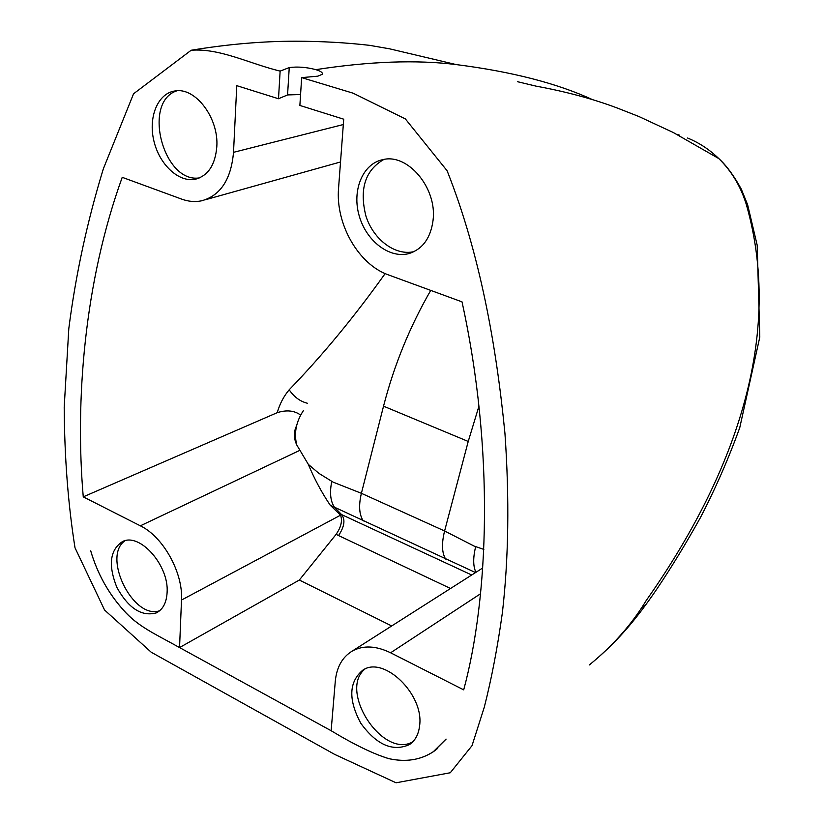 <?xml version="1.0" encoding="UTF-8"?>
<svg xmlns="http://www.w3.org/2000/svg" width="824" height="824" viewBox="0 0 824 824"><rect width="100%" height="100%" fill="white"/><g stroke="black" fill="none" stroke-linecap="round" stroke-linejoin="round"><path stroke-width="1.24" d="M471.709 574.998L341.569 514.578C345.493 519.511 344.494 526.505 338.571 535.559L336.099 534.343C341.095 527.164 342.578 520.768 340.57 515.165L330.239 505.236C321.751 492.639 314.438 479.012 308.3 464.345L318.847 473.316L333.051 482.112L361.396 493.308L383.531 406.181C394.119 365.135 409.858 326.541 430.736 290.398M336.11 534.364L299.339 580.044L179.55 647.561L181.507 600.047C183.185 572.701 163.152 536.681 140.348 525.815L83.255 496.851L277.235 412.669C286.67 409.703 294.498 410.537 300.698 415.152M296.382 426.173L296.362 426.214C293.591 432.239 293.746 438.523 296.836 445.084L308.31 464.334M330.239 505.246L475.52 572.567M385.158 273.568C354.464 316.653 322.472 355.381 289.183 389.783C294.075 396.962 300.132 401.453 307.352 403.235M289.183 389.783C283.734 396.272 279.748 403.894 277.235 412.669M446.052 739.077L433.373 751.653C420.59 760.058 405.686 762.375 388.681 758.595C373.437 753.96 354.258 744.669 331.135 730.723L335.275 681.386C336.625 667.234 342.279 657.13 352.229 651.084C363.157 645.12 375.95 645.686 390.607 652.783L463.696 689.863C488.673 597.472 494.658 450.81 462.017 301.862L388.464 274.907C358.533 264.556 335.368 224.035 338.571 188.099L343.721 119.202L299.874 105.451L301.656 77.631L353.177 93.205L405.357 118.913L447.123 170.774C480.217 254.431 496.388 346.327 504.947 433.403C509.489 498.623 508.635 558.342 502.403 612.562C497.603 647.118 491.557 678.698 484.265 707.28L472.018 745.669L450.275 772.758L396.056 782.8L334.76 754.444L151.225 652.227L104.566 610.018L75.015 547.806C68.114 504.504 64.509 457.639 64.2 407.221L68.804 328.611C75.705 274.722 87.22 221.45 103.35 168.796L133.56 93.781L191.168 50.254C219.761 47.998 249.487 63.685 280.129 71.111L289.245 67.578C297.639 66.486 306.507 67.177 315.839 69.649C320.938 71.225 323.049 72.78 322.174 74.325L317.837 76.169L301.656 77.631M483.843 549.402L474.171 546.106L444.599 530.975L468.228 441.448L478.919 406.263M296.836 445.084L296.362 443.209C294.055 432.209 296.382 421.363 303.345 410.692M83.255 496.851C75.066 401.762 84.007 282.9 122.23 177.325L181.713 199.13C188.49 201.592 195.103 202.148 201.561 200.819C220.441 195.648 231.091 179.488 233.511 152.337L236.776 85.665L278.502 98.746L280.129 71.111M289.245 67.578L287.566 94.956L278.543 98.695M300.575 94.544L287.772 94.915M159.691 610.728C133.231 620.091 101.754 556.406 125.021 540.729M167.107 592.435C166.53 602.684 162.946 609.503 156.354 612.881C141.646 616.867 128.472 608.349 116.833 587.316C108.006 565.027 109.932 549.763 122.611 541.512C139.967 532.551 169.126 565.532 167.107 592.435M199.614 177.871C163.502 183.927 141.78 101.846 176.975 90.774M216.815 146.651C215.26 164.996 208.06 175.862 195.195 179.251C178.571 182.66 159.176 164.326 153.8 140.554C148.155 116.833 157.971 93.163 175.079 90.949C195.432 87.035 218.875 118.059 216.815 146.651M412.731 741.878C382.727 759.069 338.231 690.842 364.877 669.109M419.571 725.975C418.551 734.431 415.214 740.621 409.549 744.546C392.832 752.044 376.568 744.937 360.778 723.235C348.181 699.617 348.84 681.932 362.756 670.2C383.768 655.307 424.453 694.611 419.571 725.975M414.091 251.598C395.53 256.161 373.674 239.887 366.011 216.362C359.109 189.304 365.053 170.331 383.829 159.465M433.063 220.266C430.715 237.858 422.825 248.91 409.404 253.432C389.927 259.179 366.371 241.267 359.223 215.909C351.755 190.643 362.56 163.78 382.686 159.681C407.705 152.955 437.276 188.119 433.063 220.266M446.093 739.118L433.558 751.591C420.724 760.027 405.799 762.375 388.774 758.646C373.509 754.001 354.299 744.69 331.135 730.723L179.55 647.561C154.387 633.574 137.773 626.436 123.363 609.956C108.212 593.084 97.335 573.391 90.722 550.865M391.688 625.952L299.339 580.044L179.55 647.561C154.418 633.563 137.721 626.446 123.322 609.976C108.191 593.074 97.314 573.37 90.702 550.854M687.577 138.02C699.113 142.727 709.536 149.587 718.837 158.61C731.609 171.155 740.776 186.471 746.338 204.548C786.621 345.39 726.181 486.829 646.057 600.768C631.936 624.18 613.046 645.553 589.397 664.906M676.865 134.363L679.604 135.198M331.763 481.401C329.507 492.659 330.424 501.301 334.513 507.327L341.569 514.578L339.024 513.352M338.571 535.559L450.532 588.49M181.507 600.047L340.57 515.165M140.348 525.815L299.926 450.306M390.607 652.783L480.536 593.764M233.511 152.337L343.32 124.537M315.839 69.649C369.667 61.337 416.46 59.647 456.197 64.581C511.601 71.606 557.137 83.327 592.817 99.766M475.664 546.631C472.966 557.827 473.058 566.387 475.942 572.299M363.302 520.943C359.161 514.65 358.522 505.442 361.396 493.308L444.599 530.975C441.51 543.428 441.849 552.791 445.609 559.033M383.531 406.181L468.228 441.448M156.354 612.881L157.59 612.232M195.195 179.251L197.822 178.561M409.549 744.546L410.888 743.567M409.404 253.432L412.958 252.134M205.433 199.738L340.528 161.968M352.229 651.084L482.771 567.963M437.647 748.429L436.658 749.171M718.703 158.465C726.5 165.583 734.029 175.811 741.301 189.149L747.625 204.733L757.194 245.222L759.8 337.067L739.777 427.604C728.684 458.381 715.52 488.488 700.256 517.915C685.99 543.49 671.581 567.108 657.047 588.779C634.511 621.914 615.24 643.75 589.356 664.937M645.666 605.115L641.536 607.659M191.168 50.254C227.64 44.218 262.547 41.2 295.878 41.2C321.782 41.272 346.348 42.652 369.585 45.341L389.556 48.812L456.197 64.581M718.847 158.599L673.373 132.561L638.981 116.555L617.361 108.057C593.229 98.962 566.17 91.66 536.177 86.17L517.554 81.71M436.802 749.14L433.558 751.591"/></g></svg>
